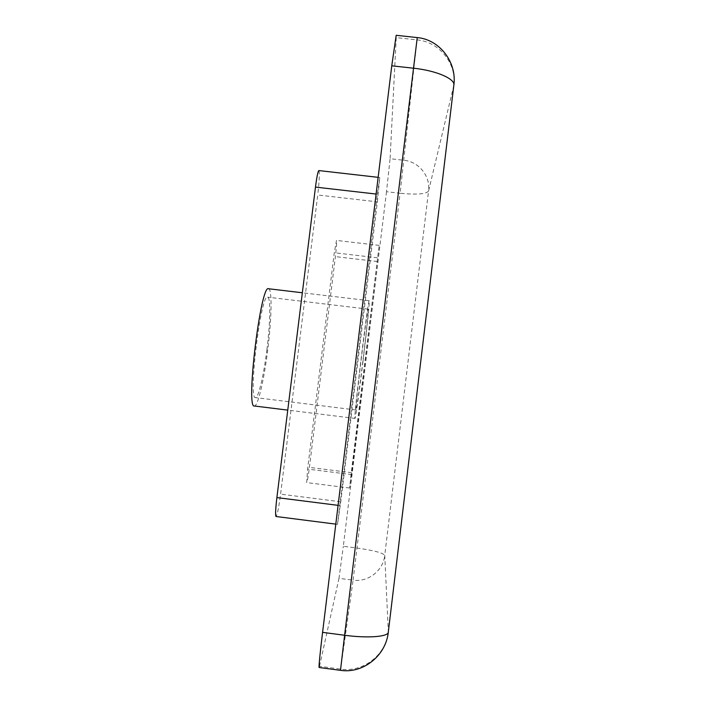 <?xml version="1.0" encoding="UTF-8"?>
<svg xmlns="http://www.w3.org/2000/svg" width="706" height="706" viewBox="0 0 706 706"><rect width="100%" height="100%" fill="white"/><g stroke="black" fill="none" stroke-linecap="round" stroke-linejoin="round"><path stroke-width="0.53" stroke-dasharray="3.53 2.65" d="M266.877 349.894C270.31 323.092 270.83 297.138 267.627 297.155C260.929 292.866 247.921 400.178 255.457 397.61C258.414 398.308 263.735 375.442 266.877 349.894M362.831 361.525C359.716 387.17 356.468 410.38 356 409.983C354.368 413.301 367.42 305.539 368.214 309.149C368.806 308.813 366.123 334.609 362.831 361.525M268.545 288.754C272.304 288.78 271.669 319.147 267.68 350.291C264.035 379.987 257.822 406.78 254.345 405.994M362.937 361.843C366.767 330.558 369.9 300.377 369.22 300.721C368.311 296.317 353.035 422.47 354.959 418.411C355.524 418.834 359.319 391.645 362.937 361.843M319.103 667.497L319.491 666.287L340.689 669.111C363.316 672.624 386.067 654.833 388.326 631.87L388.326 631.914M453.799 85.514L453.781 85.576C456.888 63.584 439.326 41.83 417.025 39.88L396.234 37.621L396.19 35.3M396.234 37.621L390.091 158.709L404 160.288C418.923 161.656 430.642 176.332 428.551 191.088C426.062 194.132 416.566 194.856 400.081 193.259L417.246 37.586M386.5 191.705L343.328 546.294L357.06 548.059C373.668 550.398 382.89 552.842 384.744 555.401C383.234 570.616 368.126 582.432 353.088 580.155L400.081 193.259L386.5 191.705L390.091 158.709M340.495 670.338L353.088 580.155L338.995 578.329L343.328 546.294M338.995 578.329L319.491 666.287M351.058 474.52L349.629 488.014L351.738 472.702L379.157 245.397L351.058 474.52L307.604 469.066L334.282 252.739L336.497 240.419C336.877 241.681 336.506 247.074 335.394 256.613L309.413 467.381C308.231 476.541 307.322 481.607 306.686 482.595L307.604 469.066M377.375 201.845L379.784 177.524L377.366 194.203L337.503 524.346L340.777 501.781L377.375 201.845L317.735 194.988L280.582 494.156C278.808 507.552 277.281 515.001 276.02 516.501M318.847 170.57C319.73 172.661 319.359 180.798 317.735 194.988M377.366 194.203L376.095 194.053M339.365 505.522L338.086 505.355M340.777 501.781L280.582 494.156M351.738 472.702L309.413 467.381M377.454 261.547L335.394 256.613M377.445 257.796L334.282 252.739M388.326 631.87L453.781 85.576L428.551 191.088L384.744 555.401L388.326 631.87M368.214 309.149L267.627 297.155M356 409.983L255.457 397.61M369.22 300.721L302.344 292.769M354.959 418.411L287.757 410.115M379.784 177.524L378.142 177.338M337.503 524.346L335.791 524.126M349.629 488.014L306.686 482.595M379.157 245.397L336.497 240.419"/><path stroke-width="1.06" d="M287.757 410.115L254.345 405.994C245.538 409.18 260.752 283.556 268.545 288.754L302.344 292.769M322.58 632.355L391.759 65.817L413.398 68.191C436.67 70.6 455.864 79.116 453.799 85.514C457.241 62.622 439.847 39.536 417.246 37.586L344.599 635.259L322.58 632.355C319.942 654.294 318.785 666.005 319.103 667.497L340.495 670.338C363.343 673.895 386.182 655.345 388.326 631.914C389.085 636.697 368.25 638.48 344.599 635.259L340.495 670.338M417.246 37.586L396.19 35.3L391.759 65.817M335.791 524.126L276.02 516.501C275.243 515.442 275.534 509.141 276.884 497.598L315.476 187.099C316.826 176.721 317.956 171.205 318.847 170.57L378.142 177.338M376.095 194.053L315.476 187.099M338.086 505.355L276.884 497.598M453.799 85.514L388.326 631.914"/></g></svg>

